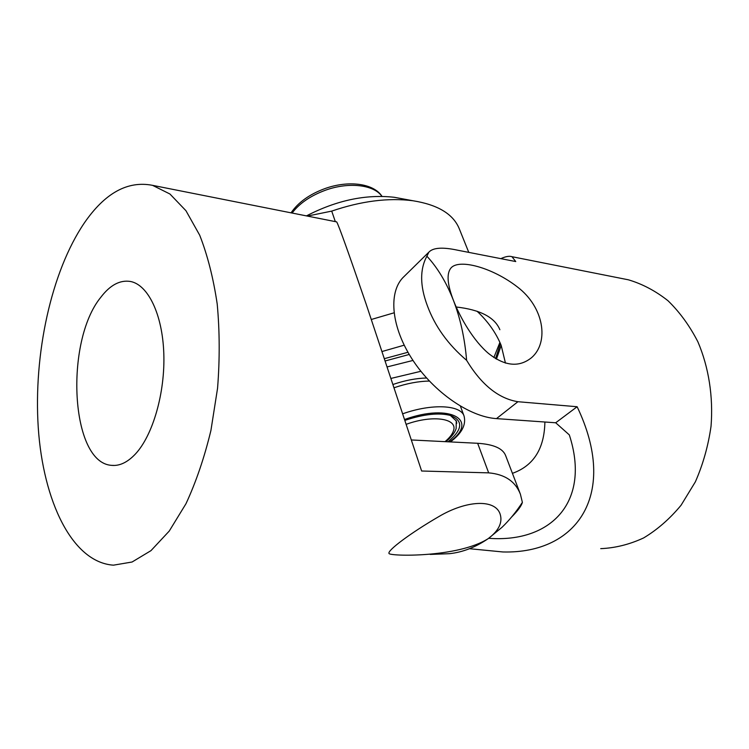 <?xml version="1.0" encoding="UTF-8"?>
<svg xmlns="http://www.w3.org/2000/svg" width="749" height="749" viewBox="0 0 749 749"><rect width="100%" height="100%" fill="white"/><g stroke="black" fill="none" stroke-linecap="round" stroke-linejoin="round"><path stroke-width="1.12" d="M405.078 420.311C424.009 414.085 439.214 412.484 450.701 415.526C463.5 420.835 462.61 429.598 448.024 441.798M450.374 415.423L456.319 420.975L456.768 423.279M391.184 378.376L420.891 371.289M412.999 360.447L387.345 366.87M394.283 387.682C406.838 383.432 418.541 381.232 429.374 381.072M393.188 384.406C405.069 380.38 416.201 378.254 426.565 378.011M335.318 221.62L331.713 211.106C361.196 201.05 388.263 197.596 412.905 200.741C437.716 204.702 453.145 213.971 459.193 228.567L468.771 252.376M371.373 319.467L394.011 312.829M456.178 306.996C480.156 309.693 494.724 317.276 499.883 329.719M306.444 215.89C336.573 200.311 365.84 194.113 394.246 197.287L402.007 198.728M407.952 352.273L384.583 358.612M404.179 345.186L382.187 351.478M493.872 357.516L499.911 342.405M307.399 216.077L331.713 211.106M409.235 354.464L385.351 360.915M135.457 453.969C127.573 462.33 119.643 466.131 111.648 465.363C70.462 463.004 64.461 341.694 100.769 297.334C110.122 285.032 120.055 279.752 130.569 281.493C148.03 284.845 162.477 314.234 163.806 353.491C165.201 392.691 152.899 435.272 135.457 453.969M511.473 517.166C517.84 510.762 521.473 505.828 522.381 502.354L520.396 494.19L505.594 455.476C502.738 448.361 493.432 444.297 477.656 443.286L411.529 439.972M520.396 494.19C515.378 481.373 504.798 474.257 488.666 472.862L421.631 471.009L366.261 304.431C348.332 252.132 338.464 224.625 336.666 221.891L336.488 221.854M430.188 554.419L449.409 553.689C462.657 552.285 475.624 547.238 488.311 538.568C458.135 557.949 388.534 556.376 388.974 553.399C387.411 550.393 410.527 533.035 438.689 516.679C466.477 500.173 495.042 498.871 500.098 513.983C502.804 522.39 498.871 530.592 488.311 538.568L501.999 527.315C509.395 520.218 516.192 511.895 522.39 502.354M84.309 222.987C104.916 193.036 127.667 180.481 152.543 185.34L169.929 194L185.939 210.694L199.702 235.205C207.529 255.166 213.362 278.113 217.21 304.047C219.719 331.208 219.841 359.258 217.566 388.197L210.928 430.432C204.393 457.517 196.079 481.935 185.986 503.702L169.255 531.06L150.961 550.655L132.067 562.012L113.464 565.167C72.035 562.377 43.133 500.809 38.265 427.707C33.415 354.296 51.166 271.784 84.309 222.987M544.888 422.015C544.383 448.717 533.56 465.822 512.428 473.34M477.038 311.219C487.917 321.349 495.96 332.734 501.175 345.373L505.453 363.096M428.868 252.141L402.709 277.851C388.179 293.383 391.418 327.613 412.652 359.923C433.774 392.242 469.651 416.94 496.484 418.616L555.692 422.773L569.315 434.897C590.97 501.287 551.657 543.025 488.685 538.306M500.866 258.639C505.603 256.467 509.301 255.812 511.951 256.692L515.743 261.551L457.723 250.222C442.687 246.964 433.072 247.61 428.877 252.151L426.893 256.195C419.777 269.322 419.908 285.762 427.286 305.526C434.851 326.208 447.968 344.474 466.627 360.335M426.883 256.186C437.566 267.711 446.413 282.448 453.435 300.405C447.247 284.283 446.432 273.46 451.01 267.945C459.071 258.555 492.346 267.468 517.493 287.017C543.943 307.099 549.326 342.012 531.753 357.507C519.291 367.665 504.863 366.308 488.498 353.434C473.864 341.104 460.551 318.625 453.435 300.405C460.392 318.475 464.783 338.454 466.618 360.344C481.41 384.752 498.506 398.543 517.915 401.717L577.123 406.735L555.692 422.773M577.123 406.735C618.646 493.348 577.956 553.942 502.916 551.966L469.483 548.708M600.726 548.643C615.201 548.034 629.488 544.476 643.597 537.951C657.313 529.74 669.803 518.832 681.084 505.229L695.362 481.841C703.03 464.38 708.254 445.833 711.044 426.209C713.366 396.539 708.713 367.188 697.899 341.834C689.67 325.806 679.708 312.108 668.005 300.742C655.581 290.93 642.37 283.946 628.392 279.808L622.288 278.591M449.597 441.882C479.622 420.423 450.617 402.85 404.788 419.421M402.906 413.729C432.033 403.374 460.822 404.947 464.062 416.041L460.41 406.192M381.896 196.35C374.107 184.788 348.912 181.689 325.506 190.199C310.61 195.695 299.478 203.307 292.091 213.044M445.018 441.648C449.447 437.95 452.237 434.392 453.388 430.975C458.341 418.625 433.446 414.459 406.37 424.252M495.557 358.593L500.426 343.576M488.666 472.862L477.656 443.286M517.915 401.717L496.484 418.616M450.364 441.919C461.74 433.465 466.299 424.842 464.062 416.041M382.009 196.36C373.62 183.252 348.341 180.144 324.972 188.57C309.552 194.253 298.242 202.342 291.052 212.838M445.824 441.695C451.357 437.154 454.774 432.819 456.075 428.709M456.16 428.447L456.235 420.76M501.193 345.42L496.437 359.117M394.246 197.287L412.905 200.741M114.672 465.438L111.648 465.363M336.666 221.891L152.543 185.34M511.951 256.692L628.392 279.808"/></g></svg>
